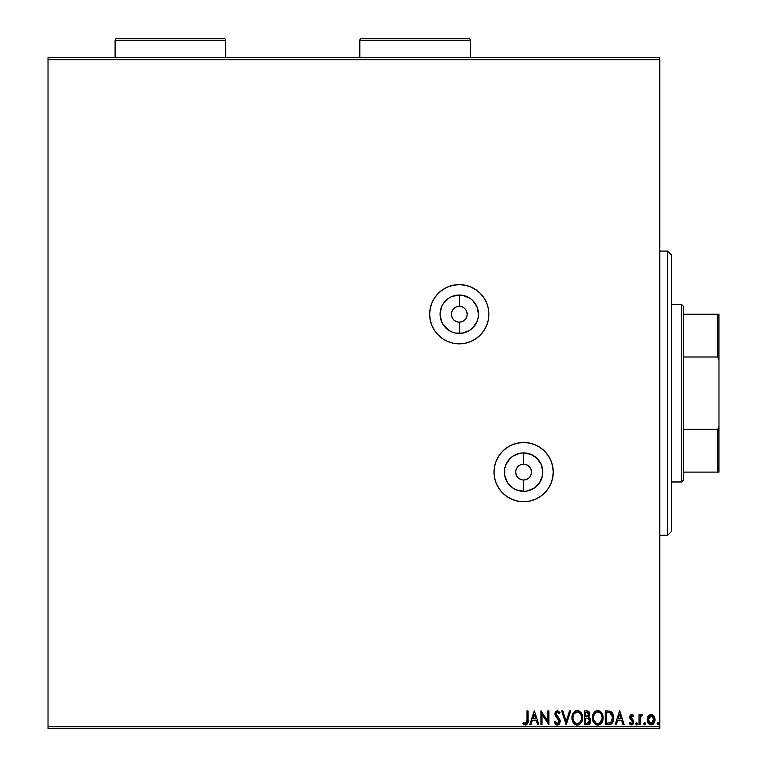 <?xml version="1.0" encoding="UTF-8"?>
<svg xmlns="http://www.w3.org/2000/svg" width="767" height="767" viewBox="0 0 767 767"><rect width="100%" height="100%" fill="white"/><g stroke="black" fill="none" stroke-linecap="round" stroke-linejoin="round"><path stroke-width="1.15" d="M459.28 322.13L459.28 333.434A19.204 19.204 0 0 1 440.076 314.23A19.204 19.204 0 0 1 459.28 295.036L463.028 295.4L469.95 298.267L472.856 300.654L477.016 306.886L478.483 314.23L478.109 317.979L477.016 321.584L472.856 327.806L469.95 330.203L463.028 333.07L455.531 333.07L451.936 331.977L448.609 330.203L443.316 324.901L441.543 321.584L440.076 314.23L441.543 306.886L443.316 303.569L448.609 298.267L451.936 296.493L459.28 295.036L459.28 306.34A7.891 7.891 0 0 0 451.389 314.23A7.891 7.891 0 0 0 459.28 322.13A7.891 7.891 0 0 0 467.17 314.23A7.891 7.891 0 0 0 459.28 306.34L459.28 295.036A19.204 19.204 0 0 1 478.483 314.23A19.204 19.204 0 0 1 459.28 333.434L459.28 322.13A7.891 7.891 0 0 1 451.389 314.23A7.891 7.891 0 0 1 459.28 306.34A7.891 7.891 0 0 1 467.17 314.23A7.891 7.891 0 0 1 459.28 322.13L462.3 321.526M523.612 479.998L523.612 491.311A19.204 19.204 0 0 1 504.408 472.108A19.204 19.204 0 0 1 523.612 452.904L530.956 454.371L537.188 458.532L541.349 464.754L542.815 472.108L542.442 475.856L539.575 482.779L534.283 488.071L527.36 490.938L523.612 491.311L516.268 489.845L512.941 488.071L507.649 482.779L504.782 475.856L504.782 468.359L505.875 464.754L510.036 458.532L512.941 456.144L519.863 453.278L523.612 452.904L523.612 464.217A7.891 7.891 0 0 0 515.721 472.108A7.891 7.891 0 0 0 523.612 479.998A7.891 7.891 0 0 0 531.502 472.108A7.891 7.891 0 0 0 523.612 464.217L523.612 452.904A19.204 19.204 0 0 1 542.815 472.108A19.204 19.204 0 0 1 523.612 491.311L523.612 479.998A7.891 7.891 0 0 1 515.721 472.108A7.891 7.891 0 0 1 523.612 464.217A7.891 7.891 0 0 1 531.502 472.108A7.891 7.891 0 0 1 523.612 479.998L526.632 479.404M488.876 314.202A29.597 29.597 0 0 0 483.9 297.807L480.209 293.301L475.722 289.619L470.602 286.887L465.051 285.199L459.28 284.634A29.597 29.597 0 0 1 488.876 314.23A29.597 29.597 0 0 1 459.28 343.837A29.597 29.597 0 0 0 483.872 330.711M483.91 330.644A29.597 29.597 0 0 0 488.876 314.269M434.688 330.711A29.597 29.597 0 0 0 459.28 343.837A29.597 29.597 0 0 1 429.673 314.23A29.597 29.597 0 0 1 459.28 284.634L453.508 285.199L447.947 286.887L442.837 289.619L438.35 293.301L434.668 297.788L431.926 302.907L430.249 308.459L429.673 314.23L430.249 320.012L431.926 325.563L434.668 330.682L438.35 335.16L442.837 338.841L447.947 341.583L453.508 343.261L459.28 343.837L465.051 343.261L470.602 341.583L475.722 338.841L480.209 335.16L483.891 330.682L486.623 325.563L488.311 320.012L488.876 314.23L488.311 308.459L486.623 302.907L483.891 297.788A29.597 29.597 0 0 0 470.631 286.896M470.583 286.877A29.597 29.597 0 0 0 465.08 285.209M465.023 285.199A29.597 29.597 0 0 0 459.328 284.634M523.66 501.704A29.597 29.597 0 0 0 529.355 501.148L534.944 499.451L540.054 496.719L544.541 493.037L548.223 488.55L550.965 483.431L552.643 477.879L553.218 472.108L552.643 466.336L550.965 460.775L548.223 455.665L544.541 451.178L540.054 447.497L534.944 444.755L529.383 443.077L523.612 442.501A29.597 29.597 0 0 1 553.218 472.108A29.597 29.597 0 0 1 523.612 501.704L529.383 501.139M529.422 501.129A29.597 29.597 0 0 0 534.906 499.47M534.973 499.442A29.597 29.597 0 0 0 523.612 442.501L517.84 443.077L512.289 444.755L507.169 447.497L502.682 451.178L499.001 455.665L496.268 460.775L494.581 466.336L494.015 472.108L494.581 477.879L496.268 483.431L499.001 488.55L502.682 493.037L507.169 496.719L512.289 499.451L517.84 501.139L523.612 501.704A29.597 29.597 0 0 1 494.015 472.108A29.597 29.597 0 0 1 523.612 442.501A29.597 29.597 0 0 0 499.01 455.646M659.773 57.688L48.024 57.688L659.773 57.688L659.773 726.675L48.024 726.675L48.024 59.663L659.773 59.663L659.773 57.688M648.24 716.1L647.262 720.587L649.39 724.403L652.813 724.403L654.769 721.469L654.433 716.915L651.96 714.547L648.777 715.429L647.204 719.686C647.175 722.552 648.479 724.278 651.106 724.882C653.724 724.278 655.028 722.543 654.999 719.686L653.963 716.09L651.106 714.432L647.99 716.503M640.119 724.7L639.055 724.7L640.119 724.7L640.455 717.164L642.775 714.777L641.337 714.595L640.119 716.09L640.119 714.604L639.055 714.604L639.055 724.7L639.055 714.604L639.055 724.7L640.119 724.7L640.282 717.845L642.775 714.777L641.969 714.432L640.119 716.09L640.119 714.604L639.055 714.604L640.119 714.604M632.315 714.566L630.445 714.949L629.697 716.618L630.014 718.631L632.679 722.015L631.672 723.607L629.928 722.581L629.314 723.511L631.5 724.882L633.197 723.904L633.724 721.565L630.992 717.95L630.79 716.57L631.759 715.669L633.12 716.733L633.743 715.87L631.692 714.432L629.669 717.078L630.014 718.631L632.679 722.015L631.385 723.645L629.928 722.581L629.314 723.511L631.5 724.882L633.743 721.968L633.398 720.405L630.733 717.03L631.759 715.669L633.12 716.733L633.743 715.87L631.241 714.489M608.442 724.7L610.82 724.269L612.565 722.629L613.667 719.187L613.581 716.062L613.073 714.211L611.031 711.613L605.23 710.894L605.23 724.7L608.442 724.7C612.124 724.201 613.888 721.958 613.734 717.97L610.609 711.383L605.23 710.894L605.23 724.7L605.23 710.894L607.32 710.894M587.445 724.7L584.684 724.7L589.305 724.086L590.523 722.188L590.676 720.232L590.178 718.66L588.529 717.25L589.804 714.729L589.046 711.805L587.589 710.971L584.684 710.894L584.684 724.7L584.684 710.894L584.684 724.7L587.445 724.7L590.705 720.779L588.529 717.25L589.823 714.317L586.64 710.894L584.684 710.894L586.64 710.894M569.536 710.894L570.696 710.894L566.267 724.7L570.696 710.894L569.536 710.894L566.18 721.373L562.825 710.894L561.665 710.894L566.094 724.7L561.665 710.894L566.094 724.7L570.696 710.894L569.536 710.894L566.18 721.373L562.825 710.894L561.665 710.894L562.825 710.894M542.01 724.7L542.01 714.422L548.913 724.7L548.913 710.894L547.849 710.894L547.849 721.191L540.946 710.894L540.946 724.7L542.01 724.7L540.946 724.7L542.01 724.7L542.01 714.422L548.913 724.7L548.913 710.894L547.849 710.894L547.849 721.191L540.946 710.894L540.946 724.7L541.166 710.894M526.948 720.079L526.402 723.176L525.117 723.588L523.42 722.399L522.883 723.463L525.491 725.055L527.571 723.712L528.012 710.894L526.948 710.894L526.948 720.079L525.481 723.645L523.42 722.399L522.883 723.463L525.491 725.055C527.6 724.336 528.444 722.725 528.012 720.213L528.012 710.894L526.948 710.894L526.948 720.079M530.946 724.7L529.786 724.7L534.216 710.894L529.786 724.7L530.946 724.7L532.365 720.28L536.238 720.28L537.657 724.7L538.817 724.7L534.388 710.894L529.786 724.7L530.946 724.7L532.365 720.28L536.238 720.28L537.657 724.7L538.817 724.7L534.388 710.894L538.817 724.7L537.657 724.7M557.331 725.055L559.507 723.789L560.246 721.316L559.565 718.861L556.037 714.182L557.082 711.987L558.299 712.332L559.239 713.722L560.073 712.869L557.638 710.549L555.529 711.613L554.963 714.307L558.836 719.945L559.028 722.246L557.254 723.645L555.087 721.335L554.225 722.035L555.739 724.46L557.331 725.055L560.246 721.316L555.998 713.703L557.388 711.949L559.239 713.722L560.073 712.869L557.398 710.539L554.934 713.761L555.481 715.86L559.181 721.296L557.254 723.645L555.087 721.335L554.225 722.035L557.331 725.055L556.612 724.949M571.933 717.854L573.217 722.581L576.036 724.882L578.491 724.882L580.542 723.53L582.268 720.261L582.268 715.304L579.555 711.22L575.959 710.731L573.17 713.099L571.933 717.854C571.885 721.785 573.658 724.192 577.263 725.055C580.868 724.153 582.632 721.737 582.565 717.787C582.632 713.809 580.84 711.383 577.187 710.539C573.611 711.479 571.856 713.914 571.933 717.854M592.479 717.854L593.763 722.581L596.582 724.882L599.037 724.882L601.088 723.53L602.814 720.261L602.814 715.304L600.101 711.22L596.505 710.731L593.716 713.099L592.479 717.854C592.431 721.785 594.204 724.192 597.809 725.055C601.405 724.153 603.169 721.737 603.102 717.787C603.178 713.809 601.386 711.383 597.723 710.539C594.147 711.479 592.402 713.914 592.479 717.854M616.304 724.7L615.144 724.7L619.573 710.894L615.144 724.7L616.304 724.7L617.723 720.28L621.606 720.28L623.025 724.7L624.185 724.7L619.755 710.894L615.144 724.7L616.304 724.7L617.723 720.28L621.606 720.28L623.025 724.7L624.185 724.7L619.755 710.894L624.185 724.7L623.025 724.7M637.463 723.732L636.581 724.882L635.69 723.732L636.198 724.767L636.955 724.767L637.463 723.732L636.581 722.581L635.69 723.732L636.581 722.581L635.69 723.732L636.581 722.581L637.463 723.732L636.236 722.658M645.613 723.732L644.721 724.882L643.839 723.732L644.721 724.882L643.839 723.732L644.059 724.489L644.922 724.853L645.555 724.125L644.922 722.61L643.839 723.732L644.721 722.581L643.839 723.732L644.721 722.581L645.613 723.732L644.625 722.591M658.105 724.873L657.118 723.732L658.201 724.853L658.843 723.329L658.211 722.61L657.338 722.965L657.118 723.732L658.009 722.581L657.118 723.732L658.009 724.882L658.891 723.732L658.009 722.581L658.891 723.732M48.024 728.65L659.773 728.65L659.773 59.663L48.024 59.663L48.024 57.688L48.024 726.675L659.773 726.675L659.773 728.65L48.024 728.65L48.024 726.675L48.024 728.65M526.948 710.894L528.012 710.894M528.003 720.99L527.974 721.785M527.821 722.984L527.562 723.712M525.683 725.045L526.91 724.556M525.491 725.055L524.014 724.556M524.005 724.547L522.883 723.463L523.42 722.399L524.417 723.214M524.072 722.955L523.42 722.399M527.878 722.677L528.012 720.683M534.302 714.221L535.788 718.861L532.816 718.861L534.302 714.221L535.788 718.861L532.816 718.861L534.302 714.221M547.849 710.894L548.913 710.894L548.673 724.7M554.225 722.035L555.087 721.335L555.433 722.092L555.087 721.335M557.254 723.636L558.405 723.185M559.028 722.246L558.654 719.638M557.561 718.248L557.072 717.739M554.963 713.185L555.519 711.613M559.603 712.064L560.073 712.869L559.239 713.722L558.788 712.946M558.577 712.639L559.239 713.722M556.065 713.099L556.804 715.678L556.161 714.652M560.188 720.606L559.392 718.593M560.198 720.673L560.236 721.651M559.498 723.808L558.922 724.451M558.577 724.71L557.686 725.036M558.817 717.816L558.395 717.327M557.283 716.186L556.794 715.669M572.23 715.4L572.383 714.854M572.556 714.384L572.824 713.741M572.834 713.713L573.515 712.581M573.764 712.265L575.413 710.951M574.262 711.747L575.959 710.731M577.819 710.578L578.414 710.702M581.702 713.761L581.271 712.994M582.46 716.253L582.546 717.164M582.489 719.034L582.211 720.472M581.76 721.689L582.028 721.047M581.29 722.543L580.552 723.521M579.871 724.153L580.542 723.53M578.471 724.882L577.906 725.007M576.957 725.045L576.046 724.882M574.905 724.355L573.217 722.572L574.924 724.364M572.633 721.469L572.383 720.827M572.23 720.309L572.086 719.638M572.23 715.39L572.096 716.004M574.32 713.55L577.225 711.949C580.13 712.677 581.549 714.623 581.501 717.787L581.444 716.79L581.501 717.787C581.568 720.97 580.14 722.926 577.225 723.645C574.358 722.926 572.949 720.999 572.997 717.854L573.054 718.842L572.997 717.854C572.93 714.681 574.349 712.716 577.225 711.949L576.976 711.958M580.811 714.547L580.312 713.713M581.271 715.841L581.444 716.79M580.772 714.47L581.261 715.803M580.063 713.396L579.507 712.85L580.063 713.396M581.261 719.801L579.468 722.811M580.216 722.044L580.868 720.932M581.444 718.794L581.271 719.782M573.601 720.884L573.313 720.127M574.598 722.409L574.013 721.632M575.355 723.07L574.617 722.418M576.736 723.607L576.247 723.502M575.355 712.572L574.55 713.272M573.131 716.359L573.563 714.863M573.007 717.346L573.054 716.848M587.311 710.923L588.231 711.162M589.046 711.805L589.641 712.994M589.641 713.003L589.785 713.646M589.756 715.141L589.526 715.937M590.58 719.686L590.178 718.66M589.89 723.463L590.264 722.859M590.705 720.779L590.676 720.232M589.43 719.657L589.65 720.779L586.966 723.291L585.748 723.291L585.748 718.152L587.973 718.315L586.285 718.152L587.973 718.315L589.631 721.085L589.593 720.175M588.04 712.61L588.711 714.902L587.743 716.474L586.295 716.733L587.119 716.675M588.126 716.167L588.759 714.336L585.748 716.733L585.748 712.303L586.851 712.303L588.759 714.336L588.327 712.879M588.347 718.468L589.209 719.245M589.593 721.383L588.567 722.984M586.295 716.733L585.748 716.733L585.748 712.303L586.851 712.303M592.555 716.618L592.642 716.004M592.776 715.39L592.929 714.854M593.38 713.722L595.959 710.951M594.799 711.747L596.371 710.779M598.039 710.549L598.96 710.702M599.756 711.019L601.06 712.025M601.069 712.035L601.817 712.994M601.836 713.032L602.248 713.761M603.092 717.164L603.083 718.42M602.306 721.689L602.574 721.047M601.827 722.552L598.116 725.045M597.186 725.016L596.592 724.882M593.188 721.498L592.929 720.827M595.154 722.418L596.323 723.31L593.859 720.127M593.668 716.349L593.543 717.854C593.476 714.681 594.885 712.716 597.771 711.949L598.27 711.987L597.771 711.949C600.676 712.677 602.095 714.623 602.047 717.787C602.114 720.97 600.686 722.926 597.771 723.645C594.904 722.926 593.495 720.999 593.543 717.854L593.687 716.263M594.866 713.55L597.522 711.958M601.347 714.547L600.858 713.713M602.047 717.787L601.99 718.794L602.047 717.787M601.817 715.841L601.99 716.79M601.309 714.47L601.807 715.803M600.609 713.396L600.053 712.85L600.609 713.396M598.27 711.987L599.411 712.399M601.99 718.794L600.015 722.811M600.753 722.044L601.414 720.932M593.543 717.854L593.6 718.842L593.543 717.854M594.147 720.884L594.55 721.632M597.282 723.607L596.793 723.502M596.525 712.217L595.901 712.562M595.892 712.572L595.096 713.272M593.668 716.359L594.109 714.863M609.008 710.98L609.765 711.105M611.845 712.284L613.389 715.16M613.734 717.97L613.725 717.49M613.715 718.593L613.677 719.168M612.133 723.233L611.443 723.904M609.64 724.614L608.749 724.7M611.347 723.971L612.219 723.128M613.59 719.791L613.667 719.187M612.651 713.348L612.104 712.562M611.769 714.221L609.688 712.572L612.641 717.193L610.906 722.562L606.294 723.291L606.294 712.303L610.053 712.696L612.124 714.921M611.836 721.498L610.906 722.562M607.761 712.322L608.538 712.37M612.565 719.417L612.44 719.992M619.659 714.221L621.155 718.861L618.183 718.861L619.659 714.221L621.155 718.861L618.183 718.861L619.659 714.221M633.063 715.074L633.552 715.611M633.743 715.87L633.12 716.733L631.529 715.707L630.733 717.03L632.046 718.986M633.552 720.779L633.724 721.565M632.334 724.69L633.552 723.185M633.178 723.923L632.583 724.547M632.008 724.815L631.5 724.882M630.244 724.489L629.755 724.086M629.314 723.511L629.928 722.581L631.385 723.645L632.679 722.015L629.688 717.481M632.622 722.533L631.615 720.251M632.679 722.015L632.43 721.057M640.119 716.09L640.445 715.496M642.775 714.777L641.969 714.432L642.775 714.777L642.267 715.851L640.953 716.167M640.138 719.571L640.579 716.829M648.489 715.755L650.243 714.547M652.746 714.892L653.426 715.429L652.746 714.882M654.443 716.944L654.73 717.73M654.75 717.797L654.941 718.717M654.98 719.206L654.98 720.136M654.874 721.028L654.635 721.91M654.443 722.389L653.062 724.23M652.813 724.403L650.215 724.767M647.444 717.826L647.77 716.934M648.153 723.108L648.575 723.693M654.759 717.807L654.433 716.915M651.097 723.645L651.768 723.54L650.435 723.54L651.097 723.645L648.268 719.695L651.269 715.678L653.935 719.695L653.772 721.028L653.896 719.015L651.097 723.645L649.112 722.552M648.93 722.265L648.307 720.366M651.269 715.678L648.268 719.695L648.94 717.097L650.435 715.774M651.768 715.784L653.263 717.097L653.896 719.015M648.307 719.005L648.268 719.695M573.227 719.82L573.054 718.842M578.213 712.112L579.507 712.85M586.966 723.291L585.748 723.291L585.748 718.152L586.285 718.152M593.773 719.82L593.6 718.842M607.435 723.291L606.294 723.291L606.294 712.303L606.994 712.303M612.402 715.764L612.545 716.416M610.11 723.003L609.592 723.137M653.935 719.695L653.896 720.366M653.772 721.028L652.372 723.252M650.435 723.54L649.831 723.252M648.422 718.343L648.94 717.097M651.442 715.697L652.372 716.09M498.991 455.675A29.597 29.597 0 0 0 507.15 496.709M507.188 496.728A29.597 29.597 0 0 0 512.251 499.442M512.318 499.47A29.597 29.597 0 0 0 517.802 501.129M517.878 501.148A29.597 29.597 0 0 0 523.564 501.704M544.541 493.037L548.223 488.55M459.232 284.634A29.597 29.597 0 0 0 453.537 285.199M453.479 285.209A29.597 29.597 0 0 0 447.976 286.877M447.928 286.896A29.597 29.597 0 0 0 434.678 297.778M434.659 297.797A29.597 29.597 0 0 0 429.673 314.202M429.673 314.269A29.597 29.597 0 0 0 434.649 330.654L431.926 325.563M488.311 320.012L488.876 314.23M486.623 302.907L485.952 301.393M523.612 464.217L520.592 464.812M519.23 465.54L518.032 466.528M517.044 467.717L515.875 470.564M515.721 472.108L516.316 475.128M517.044 476.489L518.032 477.688M519.23 478.666L522.068 479.845M527.993 478.666L529.192 477.688M530.179 476.489L531.358 473.642M531.502 472.108L530.908 469.088M530.179 467.717L529.192 466.528M527.993 465.54L525.155 464.361M459.28 306.34L456.26 306.944M454.898 307.672L453.7 308.65M452.712 309.849L451.533 312.696M451.389 314.23L451.984 317.25M452.712 318.621L453.7 319.81M454.898 320.798L457.736 321.977M463.661 320.798L464.86 319.81M465.847 318.621L467.017 315.774M467.17 314.23L466.576 311.21M465.847 309.849L464.86 308.65M463.661 307.672L460.823 306.493M667.673 535.251L671.614 531.31L671.614 255.028L667.673 251.087L667.673 535.251L667.673 251.087L659.773 251.087L667.673 251.087L671.614 255.028L671.614 531.31L667.673 535.251L659.773 535.251L667.673 535.251M683.455 357L683.455 306.34L681.489 304.365L681.489 481.973L683.455 479.998L683.455 357L683.455 479.998L681.489 481.973L681.489 304.365L671.614 304.365L681.489 304.365L683.455 306.34L683.455 357L717.797 357L718.976 359.944L718.976 426.404L717.797 429.347L683.455 429.347L717.797 429.347L717.797 472.108L718.976 472.108L718.976 426.404L718.976 472.108L717.797 472.108L717.797 429.347L718.976 426.404L718.976 314.23L683.455 314.23L717.797 314.23L717.797 357L717.797 314.23L718.976 314.23L718.976 359.944L717.797 357L683.455 357M671.614 481.973L681.489 481.973L671.614 481.973M683.455 472.108L717.797 472.108L683.455 472.108M115.117 40.325L225.623 40.325A1.975 1.975 0 0 0 223.657 38.35L117.092 38.35A1.975 1.975 0 0 0 115.117 40.325L115.117 57.688L115.117 40.325A1.975 1.975 0 0 1 117.092 38.35L223.657 38.35A1.975 1.975 0 0 1 225.623 40.325L115.117 40.325M225.623 57.688L225.623 40.325L225.623 57.688M359.819 40.325L470.334 40.325A1.975 1.975 0 0 0 468.359 38.35L361.794 38.35A1.975 1.975 0 0 0 359.819 40.325L359.819 57.688L359.819 40.325A1.975 1.975 0 0 1 361.794 38.35L468.359 38.35A1.975 1.975 0 0 1 470.334 40.325L359.819 40.325M470.334 57.688L470.334 40.325L470.334 57.688"/></g></svg>
